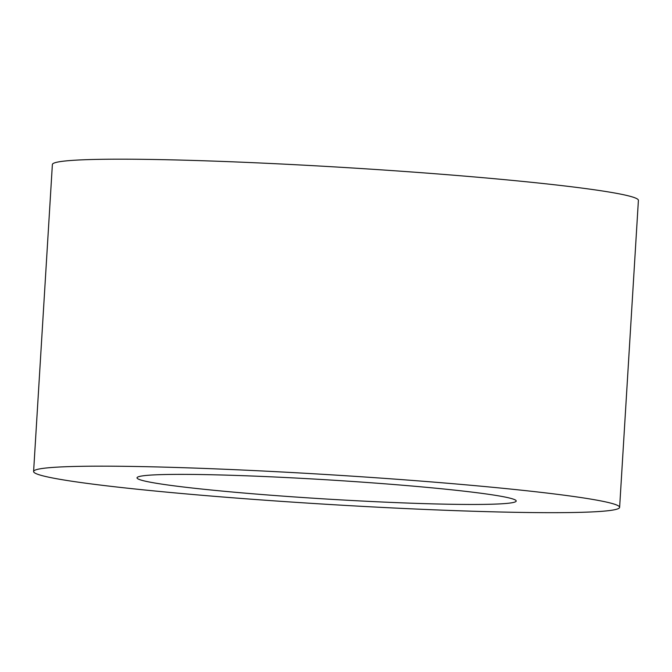 <?xml version="1.0" encoding="UTF-8"?>
<svg xmlns="http://www.w3.org/2000/svg" width="672" height="672" viewBox="0 0 672 672"><rect width="100%" height="100%" fill="white"/><g stroke="black" fill="none" stroke-linecap="round" stroke-linejoin="round"><path stroke-width="1.01" d="M239.879 475.566A189.949 9.61 3.5 0 1 516.205 501.018A189.949 9.61 3.5 0 1 326.029 499.01A189.949 9.61 3.5 0 1 137.012 477.826A189.949 9.61 3.5 0 1 239.879 475.566M33.6 471.5L52.374 164.514A293.563 14.851 3.5 0 1 211.352 161.028A293.563 14.851 3.5 0 1 638.4 200.357L619.626 507.343A293.563 14.851 -176.5 0 0 192.57 468.014A293.563 14.851 -176.5 0 0 33.6 471.5A293.563 14.851 -176.5 0 0 325.702 504.244A293.563 14.851 -176.5 0 0 619.626 507.343"/></g></svg>
